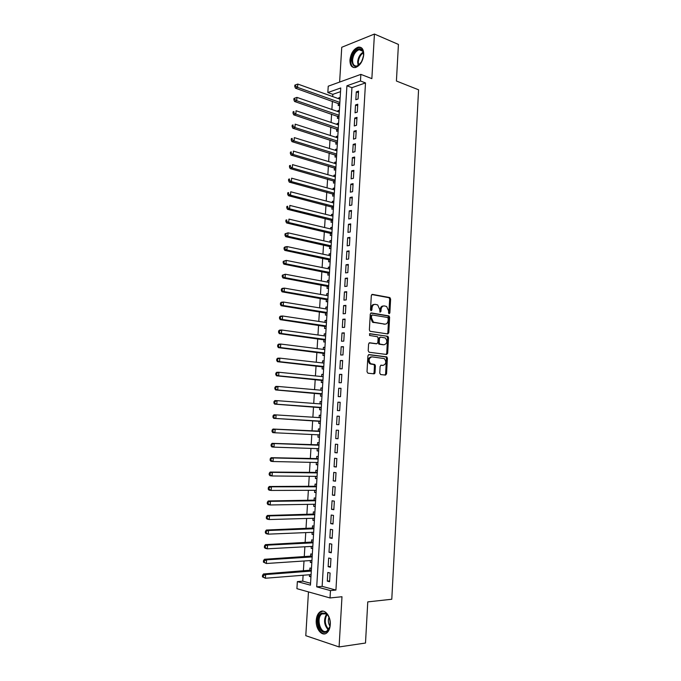 <?xml version="1.0" encoding="UTF-8"?>
<svg xmlns="http://www.w3.org/2000/svg" width="681" height="681" viewBox="0 0 681 681"><rect width="100%" height="100%" fill="white"/><g stroke="black" fill="none" stroke-linecap="round" stroke-linejoin="round"><path stroke-width="1.02" d="M389.149 313.737L389.864 312.928L390.613 299.036L389.736 297.554L372.371 294.371L371.315 295.52L370.515 309.676L371.154 310.723L371.894 309.906L371.996 308.076C372.337 305.522 373.46 304.288 375.367 304.364L377.674 304.926L379.7 309.387L380.041 312.17L380.951 311.43L381.054 309.617C381.386 307.088 382.492 305.854 384.365 305.931L386.621 306.476L388.63 310.902L388.528 312.707L389.149 313.737M388.774 313.507L389.685 299.121L389.047 297.725L371.775 294.524M370.796 310.519L371.068 308.144L371.996 308.076M379.862 312.026L380.126 309.685L381.054 309.617M330.276 624.715C330.992 616.092 324.488 608.269 319.891 612.006C317.763 613.658 316.554 616.433 316.248 620.306C315.49 628.827 321.985 636.863 326.693 632.998C328.787 631.33 329.979 628.572 330.276 624.715M363.731 54.676C363.731 49.236 361.866 46.734 358.155 47.159C353.592 48.998 350.86 53.271 349.949 59.979C349.932 65.453 351.822 67.955 355.61 67.487C360.113 65.631 362.82 61.358 363.731 54.676M379.751 373.12L380.645 374.559L385.514 375.078L386.553 373.86L387.395 358.232L386.825 356.904L368.983 354.588L367.91 355.814L367.016 371.732L367.936 373.188L373.963 373.835L375.018 372.601L375.393 365.833L374.822 364.505L370.583 363.688C368.31 360.385 368.753 358.104 371.911 356.844L384.314 358.589C386.587 361.832 386.17 364.097 383.071 365.382L381.164 365.161L380.117 366.378L379.751 373.12M330.464 590.589L330.03 597.952L296.916 588.665L297.359 581.608L310.442 585.158L340.747 87.977L327.833 92.556L328.233 86.198L360.862 74.374L360.47 80.988L346.918 85.789L316.708 586.852L330.464 590.589L335.929 590.061L365.501 82.912L360.47 80.988M360.862 74.374L371.86 78.647L374.431 34.05L398.428 44.427L396.419 81.022L418.568 89.79L391.788 599.254L367.766 601.885L365.501 643.034L339.087 646.95L341.981 596.735L330.03 597.952M387.761 333.954L388.783 332.779L389.626 317.286L389.004 315.916L371.324 312.937L370.268 314.111L369.374 329.885L369.979 331.264L387.761 333.954M388.51 337.716L387.668 353.277L386.638 354.478L369.111 352.239L368.2 350.766L368.583 343.973L369.647 342.764L376.814 343.743L377.861 342.552L378.108 338.091L377.512 336.737L369.536 335.469L369.86 333.673L387.923 336.363L388.51 337.716L387.583 337.759L386.731 353.294L387.668 353.277M308.467 591.9L305.786 635.688L339.087 646.95M374.431 34.05L341.751 47.27L339.623 82.069M309.532 574.738L309.421 576.475L310.979 576.347M311.464 568.38L309.94 568.005L309.787 570.474M310.391 560.565L310.289 562.361L311.838 562.251M312.324 554.266L310.8 553.908L310.655 556.377M311.26 546.434L311.149 548.29L312.698 548.205M313.183 540.186L311.66 539.863L311.506 542.323M312.119 532.338L312 534.253L313.549 534.185M314.043 526.149L312.519 525.86L312.366 528.303M312.979 518.284L312.86 520.267L314.401 520.216M314.894 512.155L313.371 511.891L313.217 514.325M313.839 504.272L313.711 506.315L315.252 506.281M315.746 498.203L314.222 497.956L314.069 500.39M314.69 490.303L314.562 492.397L316.095 492.389M316.597 484.285L315.073 484.072L314.92 486.498M315.541 476.368L315.405 478.53L316.946 478.539M317.44 470.409L315.916 470.222L315.771 472.648M316.393 462.476L316.256 464.697L317.789 464.723M318.282 456.576L316.759 456.415L316.614 458.832M317.235 448.626L317.099 450.899L318.623 450.95M319.125 442.778L317.601 442.641L317.457 445.051M318.078 434.81L317.942 437.151L319.466 437.219M319.959 429.021L318.444 428.919L318.291 431.311M318.776 423.437L320.3 423.522L318.776 423.437L318.921 421.037M319.134 417.598L319.278 415.223L320.794 415.325M319.968 403.876L320.113 401.569L321.628 401.688M319.755 407.366L319.61 409.758L321.134 409.826M320.811 390.196L320.947 387.957L322.454 388.093M320.589 393.737L320.445 396.121L321.968 396.163M321.645 376.55L321.772 374.38L323.279 374.541M321.423 380.151L321.279 382.526L322.794 382.543M322.471 362.939L322.598 360.845L324.105 361.024M322.249 366.599L322.104 368.966L323.62 368.957M323.305 349.37L323.424 347.353L324.931 347.54M323.075 353.081L322.93 355.439L324.445 355.405M324.13 335.844L324.25 333.886L325.748 334.099M323.901 339.606L323.756 341.964L325.271 341.896M324.956 322.351L325.067 320.47L326.565 320.691M324.718 326.165L324.573 328.514L326.097 328.429M325.773 308.893L325.884 307.08L327.382 307.327M325.544 312.766L325.399 315.107L326.914 314.997M326.599 295.477L326.701 293.732L328.191 293.996M326.352 299.402L326.216 301.734L327.731 301.598M327.416 282.104L327.518 280.427L329 280.708M327.169 286.08L327.025 288.404L328.54 288.242M328.225 268.765L328.327 267.156L329.808 267.454M327.987 272.792L327.842 275.115L329.357 274.92M329.042 255.46L329.136 253.919L330.617 254.234M328.795 259.538L328.651 261.853L330.166 261.64M329.851 242.198L329.945 240.716L331.417 241.048M329.604 246.326L329.459 248.633L330.975 248.395M330.66 228.969L330.745 227.556L332.217 227.905M330.404 233.149L330.268 235.447L331.775 235.183M331.468 215.775L331.553 214.43L333.018 214.804M331.204 220.006L331.068 222.304L332.583 222.015M332.268 202.623L332.345 201.346L333.818 201.729M332.013 206.905L331.868 209.195L333.384 208.88M333.069 189.505L333.145 188.296L334.609 188.697M332.805 193.838L332.668 196.119L334.175 195.779M333.869 176.422L333.945 175.281L335.401 175.698M333.605 180.805L333.469 183.078L334.975 182.721M334.669 163.38L334.737 162.299L336.193 162.733M334.397 167.807L334.26 170.08L335.767 169.697M335.461 150.365L335.529 149.352L336.984 149.803M335.188 154.851L335.052 157.115L336.559 156.707M336.261 137.392L336.312 136.447L337.767 136.915M335.98 141.929L335.844 144.185L337.35 143.751M337.044 124.461L337.104 123.576L338.551 124.061M336.772 129.041L336.627 131.288L338.142 130.837M337.836 111.556L337.887 110.739L339.334 111.241M337.555 116.187L337.418 118.434L338.925 117.958M358.078 98.975L358.546 91.109L356.291 91.884L355.822 99.724L358.078 98.975M357.304 112.101L357.772 104.219L355.516 104.959L355.048 112.825L357.304 112.101M356.529 125.27L356.997 117.37L354.733 118.068L354.265 125.959L356.529 125.27M355.746 138.481L356.214 130.548L353.958 131.22L353.49 139.128L355.746 138.481M354.963 151.718L355.439 143.768L353.175 144.406L352.707 152.331L354.963 151.718M354.18 164.998L354.656 157.03L352.392 157.626L351.924 165.577L354.18 164.998M353.396 178.32L353.873 170.327L351.609 170.888L351.132 178.856L353.396 178.32M352.605 191.676L353.081 183.657L350.817 184.185L350.34 192.178L352.605 191.676M351.822 205.066L352.29 197.03L350.025 197.516L349.549 205.534L351.822 205.066M351.021 218.499L351.498 210.438L349.234 210.889L348.757 218.933L351.021 218.499M350.23 231.974L350.706 223.887L348.442 224.304L347.965 232.366L350.23 231.974M349.43 245.483L349.915 237.371L347.642 237.746L347.165 245.841L349.43 245.483M348.629 259.027L349.115 250.897L346.842 251.238L346.365 259.35L348.629 259.027M347.829 272.613L348.314 264.458L346.042 264.764L345.565 272.894L347.829 272.613M347.029 286.241L347.514 278.061L345.241 278.325L344.756 286.488L347.029 286.241M346.22 299.904L346.706 291.698L344.433 291.936L343.948 300.117L346.22 299.904M345.412 313.609L345.897 305.386L343.624 305.573L343.139 313.779L345.412 313.609M344.603 327.357L345.088 319.1L342.815 319.261L342.322 327.484L344.603 327.357M343.786 341.138L344.28 332.864L341.998 332.983L341.513 341.232L343.786 341.138M342.969 354.963L343.462 346.663L341.181 346.74L340.696 355.014L342.969 354.963M370.753 363.79L369.962 363.697M342.151 368.83L342.645 360.504L340.364 360.538L339.879 368.838L342.151 368.83M341.334 382.731L341.828 374.38L339.547 374.38L339.053 382.705L341.334 382.731M340.509 396.674L341.002 388.306L338.721 388.264L338.227 396.614L340.509 396.674M339.683 410.66L340.177 402.267L337.895 402.19L337.401 410.558L339.683 410.66M338.857 424.689L339.351 416.27L337.069 416.151L336.576 424.544L338.857 424.689L336.576 424.544M338.023 438.751L338.525 430.307L336.244 430.154L335.742 438.573L338.023 438.751M337.197 452.865L337.691 444.395L335.41 444.191L334.907 452.644L337.197 452.865M336.354 467.013L336.857 458.517L334.575 458.279L334.073 466.749L336.354 467.013M335.52 481.203L336.022 472.682L333.741 472.401L333.239 480.897L335.52 481.203M334.677 495.436L335.188 486.889L332.898 486.575L332.396 495.096L334.677 495.436M333.835 509.711L334.345 501.139L332.056 500.782L331.553 509.328L333.835 509.711M332.992 524.029L333.503 515.432L331.213 515.032L330.702 523.604L332.992 524.029M332.149 538.39L332.651 529.767L330.362 529.324L329.859 537.922L332.149 538.39M331.298 552.793L331.809 544.145L329.519 543.659L329.008 552.282L331.298 552.793M330.438 567.239L330.957 558.565L328.668 558.037L328.148 566.686L330.438 567.239M374.235 373.809L373.494 373.733M365.501 82.912L351.941 87.662L322.139 586.358L335.929 590.061M327.808 572.457L327.297 581.131L329.587 581.727L330.098 573.027L327.808 572.457M340.526 91.654L332.822 94.353L332.686 96.566M332.396 101.265L331.885 109.496M331.596 114.153L331.085 122.469M330.796 127.066L330.276 135.468M329.996 140.022L329.476 148.509M329.195 153.021L328.668 161.593M328.395 166.045L327.859 174.702M327.587 179.112L327.042 187.854M326.778 192.212L326.233 201.04M325.961 205.347L325.416 214.268M325.152 218.524L324.59 227.531M324.335 231.736L323.773 240.827M323.518 244.981L322.947 254.166M322.692 258.269L322.122 267.548M321.875 271.591L321.296 280.955M321.049 284.956L320.462 294.405M320.223 298.355L319.627 307.897M319.389 311.787L318.793 321.423M318.555 325.263L317.959 334.992M317.721 338.78L317.116 348.595M316.886 352.332L316.273 362.241M316.044 365.918L315.431 375.921M315.201 379.547L314.579 389.643M314.358 393.218L313.728 403.407M313.515 406.923L312.877 417.206M312.664 420.662L312.026 431.005M311.804 434.521L311.174 444.812M310.953 448.404L310.315 458.671M310.093 462.339L309.455 472.563M309.225 476.308L308.595 486.498M308.365 490.32L307.735 500.475M307.497 504.374L306.867 514.487M306.62 518.471L305.999 528.541M305.752 532.602L305.131 542.638M304.875 546.775L304.254 556.777M303.998 560.991L303.377 570.959M303.113 575.249L302.747 581.148L310.562 583.251M340.177 97.417L338.67 97.936L338.619 98.694M338.338 103.367L338.202 105.615L339.708 105.104M337.887 110.739L339.393 110.245M337.104 123.576L338.61 123.099M336.312 136.447L337.827 135.996M335.529 149.352L337.035 148.926M334.737 162.299L336.244 161.899M333.945 175.281L335.452 174.898M333.145 188.296L334.66 187.939M332.345 201.346L333.86 201.014M331.553 214.43L333.06 214.132M330.745 227.556L332.26 227.275M329.945 240.716L331.451 240.47M329.136 253.919L330.651 253.69M328.327 267.156L329.842 266.952M327.518 280.427L329.034 280.249M326.701 293.732L328.216 293.579M325.884 307.08L327.399 306.952M325.067 320.47L326.582 320.359M324.25 333.886L325.765 333.809M323.424 347.353L324.939 347.293M322.598 360.845L324.122 360.819M321.772 374.38L323.296 374.38M320.947 387.957L322.462 387.983M320.113 401.569L321.628 401.628M319.278 415.223L320.794 415.299M317.942 437.151L319.457 437.27M317.099 450.899L318.614 451.052M316.256 464.697L317.78 464.868M315.405 478.53L316.929 478.734M314.562 492.397L316.086 492.627M313.711 506.315L315.235 506.57M312.86 520.267L314.384 520.548M312 534.253L313.524 534.568M311.149 548.29L312.673 548.631M310.289 562.361L311.813 562.727M309.421 576.475L310.945 576.875M302.747 581.148L297.359 581.608M332.822 94.353L327.833 92.556M351.941 87.662L346.918 85.789M322.139 586.358L316.708 586.852M338.67 97.936L340.108 98.456M356.291 91.884L358.453 92.693M355.516 104.959L357.678 105.734M354.733 118.068L356.912 118.826M353.958 131.22L356.137 131.944M353.175 144.406L355.354 145.104M352.392 157.626L354.58 158.298M351.609 170.888L353.797 171.535M350.817 184.185L353.013 184.806M350.025 197.516L352.23 198.111M349.234 210.889L351.439 211.459M348.442 224.304L350.655 224.841M347.642 237.746L349.855 238.265M346.842 251.238L349.064 251.723M346.042 264.764L348.272 265.224M345.241 278.325L347.472 278.759M344.433 291.936L346.672 292.336M343.624 305.573L345.863 305.948M342.815 319.261L345.054 319.61M341.998 332.983L344.254 333.298M341.181 346.74L343.437 347.029M340.364 360.538L342.628 360.802M339.547 374.38L341.811 374.618M338.721 388.264L340.994 388.468M337.895 402.19L340.177 402.36M337.069 416.151L339.351 416.295M335.742 438.573L338.031 438.675M334.907 452.644L337.206 452.712M334.073 466.749L336.371 466.791M333.239 480.897L335.537 480.914M332.396 495.096L334.703 495.078M331.553 509.328L333.86 509.277M330.702 523.604L333.026 523.527M329.859 537.922L332.183 537.811M329.008 552.282L331.332 552.138M328.148 566.686L330.489 566.507M327.297 581.131L329.638 580.927M383.335 305.99C381.505 305.99 380.432 307.216 380.126 309.685M374.32 304.424C372.464 304.433 371.383 305.675 371.068 308.144M387.319 333.894L387.847 332.83L388.689 317.346L388.076 315.984L370.77 313.064M388.213 318.512L387.6 317.482L372.303 314.98L371.562 315.805L371.451 317.738L373.426 322.156L384.816 324.139C386.689 324.182 387.787 322.939 388.11 320.419L388.213 318.512M372.064 314.997L370.634 315.865L371.562 315.805M384.833 324.147L372.49 322.215L370.524 317.797L370.634 315.865M386.144 354.409L386.731 353.294M369.17 342.866L376.125 343.769M369.442 333.792L387.634 336.261M384.152 344.748C387.268 343.479 387.659 341.215 385.327 337.963L380.509 337.095L379.47 338.287L379.223 342.739L379.811 344.084L383.854 344.765M380.245 337.112L378.534 338.321L379.47 338.287M383.216 344.782L378.874 344.118L378.287 342.773L378.534 338.321M387.583 337.759L386.697 336.303M382.611 365.391L380.756 365.229M370.983 356.87C367.817 358.121 367.374 360.402 369.655 363.697L371.511 364.029M373.401 373.775L374.082 372.601L374.456 365.842L373.895 364.514L370.575 364.046M384.952 375.018L385.616 373.86L386.459 358.249L385.897 356.921L368.532 354.673M340.066 99.213L297.801 84.061L297.588 87.389L295.46 88.189L339.768 104.116M295.614 86.129L295.699 84.802L294.847 85.125L294.762 86.453L295.614 86.129L297.588 87.389L339.87 102.422M295.699 84.802L297.801 84.061M295.46 88.189L294.762 86.453M351.643 59.937C351.856 51.296 361.33 44.597 363.228 51.918L363.577 55.357L362.096 60.932C356.478 68.551 352.988 68.219 351.643 59.937M363.577 53.935L363.296 52.548C362.513 50.283 361.134 49.338 359.142 49.713C355.491 51.186 353.294 54.599 352.571 59.962C352.562 64.346 354.069 66.346 357.099 65.98L359.559 64.601M363.441 56.642L361.219 62.524M361.279 47.661L358.93 47.551C354.392 49.372 351.677 53.62 350.775 60.268C350.638 64.04 351.651 66.474 353.797 67.572M321.534 613.087L325.816 613.258C329.221 615.999 330.608 620.238 329.979 625.992C329.434 628.818 328.31 630.742 326.608 631.772C319.559 636.19 314.375 616.748 321.534 613.087M325.816 613.258L326.216 613.87L321.926 613.922C315.686 617.863 320.649 634.998 326.957 631.006L329.791 626.886M322.871 611.121L320.768 611.972C313.932 616.194 317.797 635.135 325.314 633.722M328.991 617.327C327.901 620.425 328.225 623.353 329.953 626.12M339.283 112.059L296.933 97.392L296.712 100.728L294.584 101.495L338.985 116.919M294.728 99.477L294.822 98.141L293.971 98.447L293.886 99.784L294.728 99.477L296.712 100.728L339.087 115.276M294.822 98.141L296.933 97.392M294.584 101.495L293.886 99.784M338.5 124.946L296.056 110.756L295.835 114.11L293.707 114.834L338.202 129.756M293.851 112.859L293.937 111.514L293.085 111.812L293 113.148L293.851 112.859L295.835 114.11L338.304 128.173M293.928 111.497L293.085 111.812M293.707 114.834L293 113.148M337.708 137.86L295.171 124.163L294.95 127.526L292.821 128.215L337.418 142.627M292.966 126.274L293.06 124.929L292.209 125.21L292.115 126.555L292.966 126.274L294.95 127.526L337.512 141.095M292.209 125.21L293.06 124.929M292.821 128.215L292.115 126.555M336.916 150.816L294.294 137.613L294.073 140.976L291.945 141.631L336.635 155.532M292.081 139.733L292.175 138.388L291.323 138.652L291.23 139.997L292.081 139.733L294.073 140.976L336.72 154.059M291.323 138.652L292.175 138.388M291.945 141.631L291.23 139.997M336.125 163.815L293.409 151.097L293.188 154.476L291.051 155.089L335.844 168.479M291.196 153.225L291.281 151.88L290.429 152.127L290.344 153.48L291.196 153.225L293.188 154.476L335.929 167.066M290.429 152.127L291.281 151.88M291.051 155.089L290.344 153.48M335.333 176.839L292.524 164.623L292.294 168.003L290.166 168.59L335.052 181.452M290.302 166.76L290.395 165.406L289.536 165.645L289.451 166.998L290.302 166.76L292.294 168.003L335.137 180.099M289.536 165.645L290.395 165.406M290.166 168.59L289.451 166.998M334.541 189.905L291.63 178.184L291.408 181.58L289.272 182.125L334.26 194.468M289.408 180.337L289.502 178.975L288.65 179.197L288.557 180.559L289.408 180.337L291.408 181.58L334.337 193.174M288.65 179.197L289.502 178.975M289.272 182.125L288.557 180.559M333.741 203.006L290.736 191.787L290.515 195.192L288.378 195.694L333.46 207.518M288.514 193.949L288.599 192.587L287.748 192.791L287.663 194.153L288.514 193.949L290.515 195.192L333.537 206.283M287.748 192.791L288.599 192.587M288.378 195.694L287.663 194.153M332.941 216.141L289.842 205.424L289.621 208.846L287.484 209.305L332.668 220.61M287.612 207.603L287.705 206.241L286.854 206.428L286.761 207.79L287.612 207.603L289.621 208.846L332.737 219.427M286.854 206.428L287.705 206.241M287.484 209.305L286.761 207.79M332.132 229.31L288.948 219.103L288.718 222.534L286.59 222.959L331.868 233.736M286.71 221.299L286.803 219.929L285.952 220.099L285.858 221.47L286.71 221.299L288.718 222.534L331.936 232.613M285.952 220.099L286.803 219.929M286.59 222.959L285.858 221.47M331.332 242.521L288.046 232.825L287.816 236.264L285.688 236.656L331.06 246.897M285.807 235.03L285.901 233.66L285.05 233.813L284.956 235.192L285.807 235.03L287.816 236.264L331.128 245.832M285.05 233.813L288.046 232.825L285.901 233.66M285.688 236.656L284.956 235.192M330.523 255.775L287.144 246.59L286.914 250.038L284.777 250.387L330.259 260.091M284.905 248.803L284.99 247.424L284.139 247.569L284.045 248.948L284.905 248.803L286.914 250.038L330.319 259.086M284.139 247.569L285.007 246.948L287.144 246.59L284.99 247.424M284.777 250.387L284.045 248.948M329.715 269.055L286.233 260.389L286.011 263.845L283.875 264.16L329.451 273.319M283.994 262.619L284.079 261.24L283.228 261.368L283.143 262.747L286.011 263.845L329.51 272.383M283.228 261.368L286.233 260.389L284.079 261.24M283.875 264.16L283.143 262.747M328.897 282.377L285.33 274.23L285.101 277.695L282.964 277.976L328.642 286.599M283.083 276.477L283.168 275.09L282.317 275.201L282.223 276.588L285.101 277.695L328.693 285.714M282.317 275.201L285.33 274.23L283.168 275.09M282.964 277.976L282.223 276.588M328.089 295.741L284.42 288.114L284.19 291.587L282.053 291.826L327.833 299.904M282.164 290.37L282.257 288.974L281.406 289.076L281.313 290.464L284.19 291.587L327.884 299.087M281.406 289.076L282.283 288.361L284.42 288.114L282.257 288.974M282.053 291.826L281.313 290.464M327.272 309.14L283.5 302.032L283.279 305.522L281.142 305.718L327.016 313.251M281.244 304.305L281.338 302.909L280.487 302.994L280.393 304.381L283.279 305.522L327.067 312.494M280.487 302.994L281.364 302.245L283.5 302.032L281.338 302.909M281.142 305.718L280.393 304.381M326.454 322.573L282.589 316.001L282.36 319.5L280.223 319.653L326.199 326.633M280.325 318.282L280.419 316.878L279.568 316.946L279.474 318.342L282.36 319.5L326.242 325.935M279.568 316.946L280.453 316.163L282.589 316.001L280.419 316.878M280.223 319.653L279.474 318.342M325.629 336.048L281.67 330.004L281.44 333.511L279.304 333.63L325.382 340.057M279.406 332.302L279.499 330.898L278.64 330.949L278.555 332.345L281.44 333.511L325.424 339.419M278.64 330.949L279.533 330.132L281.67 330.004L279.499 330.898M279.304 333.63L278.555 332.345M324.803 349.557L280.751 344.05L280.512 347.565L278.376 347.642L324.565 353.516M278.478 346.357L278.572 344.952L277.72 344.986L277.627 346.391L280.512 347.565L324.599 352.945M277.72 344.986L278.606 344.135L280.751 344.05L278.572 344.952M278.376 347.642L277.627 346.391M373.826 373.409L374.686 373.503M374.848 373.248L373.988 373.069M323.977 363.109L279.823 358.138L279.593 361.671L277.456 361.705L323.739 367.008M277.55 360.462L277.644 359.049L276.792 359.066L276.699 360.479L279.593 361.671L323.773 366.506M276.792 359.066L277.686 358.189L279.823 358.138L277.644 359.049M277.456 361.705L276.699 360.479M323.075 376.687L278.895 372.269L278.665 375.81L276.529 375.801L322.913 380.543M276.622 374.601L276.716 373.188L275.856 373.188L275.762 374.601L278.665 375.81L322.947 380.1M275.856 373.188L276.758 372.277L278.895 372.269L276.716 373.188M276.529 375.801L275.762 374.601M322.317 390.324L277.967 386.442L277.737 389.992L275.592 389.941L322.087 394.12M275.686 388.783L275.779 387.361L274.928 387.353L274.835 388.766L277.737 389.992L322.113 393.737M274.928 387.353L275.831 386.408L277.967 386.442L275.779 387.361M275.592 389.941L274.835 388.766M321.483 403.995L277.031 400.649L276.801 404.216L274.656 404.122L321.262 407.732M274.749 403.016L274.843 401.586L273.992 401.552L273.898 402.982L276.801 404.216L321.279 407.417M273.992 401.552L274.894 400.581L277.031 400.649L274.843 401.586M274.656 404.122L273.898 402.982M320.649 417.7L276.094 414.908L275.865 418.474L273.719 418.355L320.428 421.377M320.666 417.462L320.13 417.666M273.813 417.283L273.907 415.853L273.047 415.802L272.953 417.232L275.865 418.474L319.764 421.088M273.047 415.802L273.958 414.789L276.094 414.908L273.907 415.853M273.719 418.355L272.953 417.232M319.832 431.141L273.021 429.047L275.158 429.209L274.928 432.784L319.602 434.887M319.815 431.439L275.158 429.209L272.111 430.094L272.017 431.524L272.868 431.592L272.962 430.162M272.868 431.592L274.928 432.784L272.783 432.622L272.017 431.524M272.111 430.094L273.021 429.047M318.997 444.855L272.077 443.348L274.222 443.544L273.983 447.136L318.759 448.677M318.972 445.221L274.222 443.544L271.166 444.429L271.064 445.859L271.923 445.944L272.017 444.506M271.923 445.944L273.983 447.136L271.838 446.932L271.064 445.859M271.166 444.429L272.077 443.348M318.155 458.611L271.132 457.692L273.277 457.93L273.038 461.531L317.916 462.51M318.129 459.045L273.277 457.93L270.212 458.798L270.119 460.245L270.978 460.339L271.072 458.9M270.978 460.339L273.038 461.531L270.893 461.275L270.119 460.245M270.212 458.798L271.132 457.692M317.32 472.41L270.187 472.069L272.332 472.359L272.094 475.968L317.074 476.385M317.286 472.912L272.332 472.359L269.267 473.218L269.165 474.666L270.025 474.785L270.119 473.338M270.025 474.785L272.094 475.968L269.948 475.678L269.165 474.666M269.267 473.218L270.187 472.069M316.469 486.243L269.233 486.498L271.378 486.821L271.14 490.448L316.222 490.294M316.435 486.813L271.378 486.821L268.314 487.681L268.212 489.128L269.072 489.264L269.165 487.817M269.072 489.264L271.14 490.448L269.004 490.116L268.212 489.128M268.314 487.681L269.233 486.498M315.626 500.118L268.288 500.969L270.425 501.335L270.187 504.97L315.38 504.246M315.592 500.756L270.425 501.335L267.352 502.186L267.258 503.642L268.118 503.787L268.212 502.34M268.118 503.787L270.187 504.97L268.05 504.595L267.258 503.642M267.352 502.186L268.288 500.969M314.775 514.036L267.327 515.483L269.472 515.892L269.233 519.543L314.52 518.241M314.733 514.742L269.472 515.892L266.399 516.734L266.297 518.19L267.156 518.36L267.25 516.905M267.156 518.36L269.233 519.543L267.088 519.118L266.297 518.19M266.399 516.734L267.327 515.483M313.932 527.988L266.373 530.039L268.518 530.49L268.271 534.151L313.669 532.278M313.881 528.762L268.518 530.49L265.437 531.325L265.335 532.789L266.194 532.976L266.288 531.512M266.194 532.976L268.271 534.151L266.135 533.683L265.335 532.789M265.437 531.325L266.373 530.039M313.073 541.982L265.411 544.638L267.556 545.14L267.31 548.809L312.809 546.349M313.022 542.825L267.556 545.14L264.466 545.966L264.373 547.43L265.232 547.635L265.326 546.162M265.232 547.635L267.31 548.809L265.173 548.299L264.373 547.43M264.466 545.966L265.411 544.638M312.221 556.019L264.449 559.28L266.594 559.825L266.348 563.502L311.949 560.463M312.162 556.93L266.594 559.825L264.356 560.863L263.504 560.642L263.402 562.114L264.262 562.336L264.356 560.863M264.262 562.336L266.348 563.502L263.402 562.114M263.504 560.642L264.449 559.28M311.362 570.091L263.479 573.972L265.624 574.56L265.386 578.246L311.089 574.619M311.302 571.078L265.624 574.56L263.385 575.607L262.534 575.368L262.432 576.841L263.292 577.079L263.385 575.607M263.292 577.079L265.386 578.246L262.432 576.841M262.534 575.368L263.479 573.972M388.928 312.996L389.864 312.928M370.966 309.974L371.894 309.906M380.024 311.498L380.951 311.43M388.808 297.64L389.736 297.554M389.685 299.121L390.613 299.036M387.812 315.882L388.749 315.822M388.689 317.346L389.626 317.286M387.847 332.83L388.783 332.779M370.524 317.797L371.451 317.738M373.426 322.556L374.354 322.505M383.888 324.199L384.816 324.139M375.878 343.777L376.814 343.743M378.287 342.773L379.223 342.739M379.189 344.228L380.117 344.203M382.135 365.391L383.071 365.382M373.554 364.395L374.482 364.378M374.456 365.842L375.393 365.833M374.082 372.601L375.018 372.601M385.582 356.81L386.51 356.784M386.459 358.249L387.395 358.232M385.616 373.86L386.553 373.86M339.129 103.657L339.81 103.427M358.163 65.716L357.636 61.988C358.172 57.4 360.011 54.122 363.169 52.173M363.356 52.777C360.453 54.761 358.768 57.868 358.291 62.116L358.649 65.291M328.285 629.865C324.028 625.047 323.449 619.795 326.565 614.109M327.042 614.5C324.258 619.846 324.794 624.8 328.659 629.363M338.355 116.46L339.027 116.247M337.572 129.305L338.244 129.101L337.572 129.305M335.205 168.045L335.878 167.875M334.414 181.035L335.086 180.865M333.613 194.051L334.294 193.898M332.822 207.109L333.494 206.973M332.022 220.201L332.703 220.074M331.221 233.336L331.894 233.217M330.413 246.505L331.094 246.394M329.613 259.708L330.285 259.614M328.804 272.945L329.476 272.86M327.995 286.224L328.668 286.156M327.178 299.546L327.859 299.478M326.361 312.894L327.042 312.843M325.544 326.284L326.225 326.242M324.726 339.717L325.407 339.683M323.901 353.184L324.582 353.167M323.083 366.684L323.764 366.676M322.258 380.228L322.939 380.236M321.423 393.814L322.104 393.831M320.598 407.434L321.279 407.459M319.134 431.354L319.815 431.405M318.299 445.085L318.98 445.144M317.457 458.849L318.138 458.926M316.614 472.657L317.295 472.742M315.771 486.498L316.452 486.6M314.92 500.382L315.601 500.492M314.069 514.308L314.758 514.427M313.217 528.269L313.907 528.405M312.366 542.28L313.047 542.425M311.506 556.317L312.196 556.479M310.647 570.406L311.336 570.576M319.891 612.006L320.887 611.887M389.047 297.725L389.975 297.648M388.076 315.984L389.004 315.916M372.49 322.215L373.426 322.156M378.874 344.118L379.811 344.084M386.987 336.405L387.923 336.363M369.655 363.697L370.583 363.688M373.895 364.514L374.822 364.505M385.897 356.921L386.825 356.904M363.296 52.548L363.228 51.918M362.667 51.16L359.142 49.713M325.527 613.504L321.926 613.922M335.273 168.071L335.878 167.918M334.507 181.061L335.086 180.925M333.733 194.094L334.286 193.966M332.958 207.16L333.494 207.05M332.175 220.261L332.694 220.159M331.4 233.396L331.894 233.311M330.617 246.573L331.085 246.496M329.834 259.784L330.285 259.725M329.042 273.038L329.476 272.979"/></g></svg>
